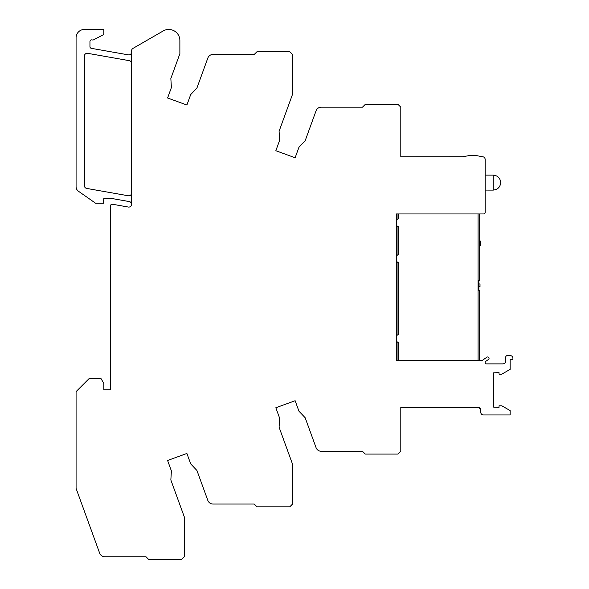 <?xml version="1.0" encoding="UTF-8"?>
<svg xmlns="http://www.w3.org/2000/svg" width="589" height="589" viewBox="0 0 589 589"><rect width="100%" height="100%" fill="white"/><g stroke="black" fill="none" stroke-linecap="round" stroke-linejoin="round"><path stroke-width="0.88" d="M131.583 204.309L131.583 50.809A2.776 2.776 0 0 1 132.974 48.401L163.227 30.937A11.103 11.103 0 0 1 179.873 40.553L179.873 53.702L170.847 78.499L171.392 87.562L167.593 97.995L186.897 105.019L190.696 94.586L196.932 87.997L207.821 58.083A5.551 5.551 0 0 1 213.034 54.431L254.257 54.431L257.032 51.655L289.781 51.655L292.556 54.431L292.556 94.233L279.09 131.237L279.635 140.292L275.836 150.725L295.133 157.749L298.932 147.316L305.168 140.727L316.057 110.813A5.551 5.551 0 0 1 321.277 107.161L362.5 107.161L365.276 104.386L398.024 104.386L400.8 107.161L400.8 156.77L462.807 156.74L469.411 155.54L476.354 155.577L482.332 156.733A2.761 2.761 0 0 1 485.167 159.56L485.167 212.29A1.679 1.679 0 0 1 483.503 213.962L396.36 213.962L396.36 360.556L480.727 360.556A1.715 1.715 0 0 1 481.824 360.969A1.502 1.502 0 0 1 482.332 360.38L486.875 357.199A1.384 1.384 0 0 1 488.988 357.913A1.384 1.384 0 0 1 488.465 359.474L485.763 361.359A1.384 1.384 0 0 0 486.558 363.884L502.932 363.884A2.835 2.835 0 0 0 505.708 361.109L505.708 357.221A1.701 1.701 0 0 1 507.372 355.557L510.148 355.557A2.776 2.776 0 0 1 512.923 358.333L512.923 359.445L510.148 359.445L510.148 369.347L501.821 374.155L499.045 374.155L499.045 372.631L493.604 372.837A1.296 1.296 0 0 0 493.494 373.544L493.494 406.624A1.112 1.112 0 0 0 493.604 407.109L499.045 407.323L499.045 405.792L501.821 405.792L510.148 410.599L510.148 414.95L483.503 414.95A2.776 2.776 0 0 1 480.727 412.175L480.727 408.31L479.615 408.31L479.615 407.455L400.8 407.455L400.8 451.307L398.024 454.082L365.276 454.082L362.5 451.307L321.277 451.307A5.625 5.625 0 0 1 316.057 447.655L305.168 417.741L298.932 411.151L295.133 400.719L275.836 407.75L279.635 418.175L279.09 427.239L292.556 464.235L292.556 504.044L289.781 506.82L257.032 506.82L254.257 504.044L213.034 504.044A5.551 5.551 0 0 1 207.821 500.392L196.932 470.478L190.696 463.889L186.897 453.456L167.593 460.48L171.392 470.913L170.847 479.969L184.32 516.965L184.32 556.774L181.545 559.55L148.789 559.55L146.013 556.774L104.849 556.774A5.551 5.551 0 0 1 99.637 553.123L76.077 488.391L76.077 391.619L89.027 378.661L101.058 378.661L103.833 383.468L103.833 389.763L110.489 389.763L110.489 205.885A1.664 1.664 0 0 1 112.447 204.243L128.328 207.041A2.776 2.776 0 0 0 131.575 204.309A2.776 2.776 0 0 0 129.293 201.578L110.489 198.265L103.833 198.265L103.392 203.257L95.624 203.257L78.44 191.226A5.551 5.551 0 0 1 76.077 186.684L76.077 37.777A8.327 8.327 0 0 1 84.404 29.45L103.833 29.45L103.833 33.463A1.664 1.664 0 0 1 102.95 34.928L93.445 39.905A2.776 2.776 0 0 1 92.039 39.905A1.664 1.664 0 0 0 89.955 41.517L89.955 46.7A1.664 1.664 0 0 0 91.332 48.335L128.328 54.858A2.776 2.776 0 0 0 131.583 52.126M485.167 175.102L493.221 175.102L493.221 190.092L485.167 190.085M131.583 63.398A2.776 2.776 0 0 0 129.293 60.667L87.658 53.327A2.776 2.776 0 0 0 84.404 56.058L84.404 185.697A2.776 2.776 0 0 0 86.693 188.428L128.328 195.769A2.776 2.776 0 0 0 131.583 193.037M480.307 241.034L480.307 245.525L480.565 241.328L479.453 240.96M479.453 248.278L479.453 238.28M478.894 283.964L480.006 283.964L480.006 286.74L478.894 286.74M396.36 236.896L397.06 237.595M396.36 213.962L396.36 215.913L397.06 216.612M397.06 230.535L396.36 231.234M397.06 293.204L396.36 293.904M396.36 299.897L397.06 300.596M397.06 321.174L396.36 321.881M396.36 327.874L397.06 328.574M397.06 349.152L396.36 349.851M396.36 355.852L397.06 356.551M398.635 218.519L398.635 213.962L398.635 218.519L396.36 219.837M396.36 225.535L398.635 226.846L398.635 254.433L396.36 255.751M396.36 261.45L398.635 262.76L398.635 334.368L396.36 335.678M398.635 342.695L398.635 360.556L398.635 342.695L396.36 341.377M479.453 360.556L479.453 290.348L478.894 290.348L478.894 280.357L479.453 280.357L479.453 213.962M398.635 226.846L398.635 254.433M398.635 262.76L398.635 334.368M478.062 213.962L478.062 360.556M493.221 175.102C497.749 175.566 500.245 178.062 500.709 182.597C500.245 187.125 497.749 189.629 493.221 190.092M397.06 213.962L397.06 219.432M397.06 225.94L397.06 255.346M397.06 261.855L397.06 335.274M397.06 341.782L397.06 360.556M480.307 245.525L479.453 245.598M480.565 245.23L480.565 241.328"/></g></svg>
